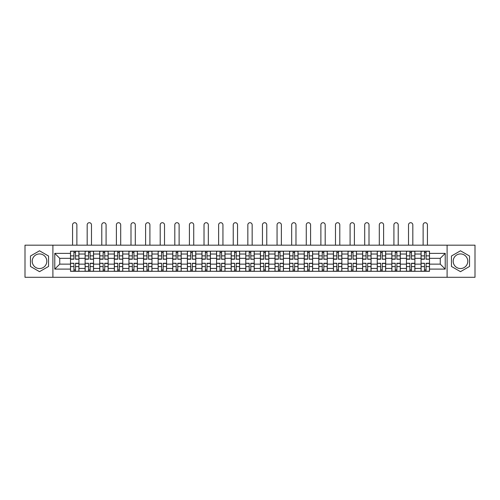 <?xml version="1.0" encoding="UTF-8"?>
<svg xmlns="http://www.w3.org/2000/svg" width="500" height="500" viewBox="0 0 500 500"><rect width="100%" height="100%" fill="white"/><g stroke="black" fill="none" stroke-linecap="round" stroke-linejoin="round"><path stroke-width="0.75" d="M39.513 268.538A7.306 7.306 0 0 1 32.212 261.238A7.306 7.306 0 0 1 39.513 253.931A7.306 7.306 0 0 1 46.819 261.238A7.306 7.306 0 0 1 39.513 268.538M460.487 268.538A7.306 7.306 0 0 1 453.181 261.238A7.306 7.306 0 0 1 460.487 253.931A7.306 7.306 0 0 1 467.788 261.238A7.306 7.306 0 0 1 460.487 268.538M447.1 277.294L475 277.294L475 245.175L25 245.175L25 277.294L447.1 277.294L447.1 245.175M85.113 271.3L85.113 254.025L78.931 254.025L78.931 271.3M78.931 254.025L78.931 251.169M85.113 254.025L85.113 251.169M93.537 251.169L93.537 271.3M99.719 271.3L99.719 251.169M108.144 251.169L108.144 271.3M114.325 271.3L114.325 251.169M122.75 251.169L122.75 271.3M128.931 271.3L128.931 251.169M137.363 251.169L137.363 271.3M143.537 271.3L143.537 251.169M151.969 251.169L151.969 271.3M158.144 271.3L158.144 251.169M166.575 251.169L166.575 271.3M172.75 271.3L172.75 251.169M181.181 251.169L181.181 271.3M187.362 271.3L187.362 251.169M195.787 251.169L195.787 271.3M201.969 271.3L201.969 251.169M210.394 251.169L210.394 271.3M216.575 271.3L216.575 251.169M225 251.169L225 271.3M231.181 271.3L231.181 251.169M239.606 251.169L239.606 271.3M245.787 271.3L245.787 251.169M254.213 251.169L254.213 271.3M260.394 271.3L260.394 251.169M268.819 251.169L268.819 271.3M275 271.3L275 251.169M283.425 251.169L283.425 271.3M289.606 271.3L289.606 251.169M298.031 251.169L298.031 271.3M304.212 271.3L304.212 251.169M312.638 251.169L312.638 271.3M318.819 271.3L318.819 251.169M327.25 251.169L327.25 271.3M333.425 271.3L333.425 251.169M341.856 251.169L341.856 271.3M348.031 271.3L348.031 251.169M356.463 251.169L356.463 271.3M362.638 271.3L362.638 251.169M371.069 251.169L371.069 271.3M377.25 271.3L377.25 251.169M385.675 251.169L385.675 271.3M391.856 271.3L391.856 251.169M400.281 251.169L400.281 271.3M406.463 271.3L406.463 251.169M414.888 251.169L414.888 271.3M421.069 271.3L421.069 251.169M421.069 264.137L414.888 264.137M406.463 264.137L400.281 264.137M391.856 264.137L385.675 264.137M377.25 264.137L371.069 264.137M362.638 264.137L356.463 264.137M348.031 264.137L341.856 264.137M333.425 264.137L327.25 264.137M318.819 264.137L312.638 264.137M304.212 264.137L298.031 264.137M289.606 264.137L283.425 264.137M275 264.137L268.819 264.137M260.394 264.137L254.213 264.137M245.787 264.137L239.606 264.137M231.181 264.137L225 264.137M216.575 264.137L210.394 264.137M201.969 264.137L195.787 264.137M187.362 264.137L181.181 264.137M172.75 264.137L166.575 264.137M158.144 264.137L151.969 264.137M143.537 264.137L137.363 264.137M128.931 264.137L122.75 264.137M114.325 264.137L108.144 264.137M99.719 264.137L93.537 264.137M85.113 264.137L78.931 264.137M421.069 258.331L414.888 258.331M406.463 258.331L400.281 258.331M391.856 258.331L385.675 258.331M377.25 258.331L371.069 258.331M362.638 258.331L356.463 258.331M348.031 258.331L341.856 258.331M333.425 258.331L327.25 258.331M318.819 258.331L312.638 258.331M304.212 258.331L298.031 258.331M289.606 258.331L283.425 258.331M275 258.331L268.819 258.331M260.394 258.331L254.213 258.331M245.787 258.331L239.606 258.331M231.181 258.331L225 258.331M216.575 258.331L210.394 258.331M201.969 258.331L195.787 258.331M187.362 258.331L181.181 258.331M172.75 258.331L166.575 258.331M158.144 258.331L151.969 258.331M143.537 258.331L137.363 258.331M128.931 258.331L122.75 258.331M114.325 258.331L108.144 258.331M99.719 258.331L93.537 258.331M85.113 258.331L78.931 258.331M59.737 264.137L70.506 264.137L70.506 258.331L59.737 258.331L59.737 264.137L54.775 269.1L54.775 253.369L70.506 253.369L70.506 258.331M429.494 258.331L429.494 264.137L440.262 264.137L440.262 258.331L429.494 258.331L429.494 251.169L70.506 251.169L70.506 253.369M429.494 253.369L445.225 253.369L445.225 269.1L429.494 269.1L429.494 264.137M70.506 264.137L70.506 271.3L429.494 271.3L429.494 269.1M70.506 269.1L54.775 269.1M52.9 277.294L52.9 245.175M48.55 256.019L39.513 250.8L30.475 256.019L30.475 266.45L39.513 271.669L48.55 266.45L48.55 256.019M469.525 256.019L460.487 250.8L451.45 256.019L451.45 266.45L460.487 271.669L469.525 266.45L469.525 256.019M75.512 269.9L73.925 269.9M73.925 252.575L75.512 252.575M90.119 269.9L88.531 269.9M88.531 252.575L90.119 252.575M104.731 269.9L103.138 269.9M103.138 252.575L104.731 252.575M119.338 269.9L117.744 269.9M117.744 252.575L119.338 252.575M133.944 269.9L132.35 269.9M132.35 252.575L133.944 252.575M148.55 269.9L146.956 269.9M146.956 252.575L148.55 252.575M163.156 269.9L161.562 269.9M161.562 252.575L163.156 252.575M177.763 269.9L176.169 269.9M176.169 252.575L177.763 252.575M192.369 269.9L190.775 269.9M190.775 252.575L192.369 252.575M206.975 269.9L205.381 269.9M205.381 252.575L206.975 252.575M221.581 269.9L219.994 269.9M219.994 252.575L221.581 252.575M236.188 269.9L234.6 269.9M234.6 252.575L236.188 252.575M250.794 269.9L249.206 269.9M249.206 252.575L250.794 252.575M265.4 269.9L263.812 269.9M263.812 252.575L265.4 252.575M280.006 269.9L278.419 269.9M278.419 252.575L280.006 252.575M294.619 269.9L293.025 269.9M293.025 252.575L294.619 252.575M309.225 269.9L307.631 269.9M307.631 252.575L309.225 252.575M323.831 269.9L322.238 269.9M322.238 252.575L323.831 252.575M338.438 269.9L336.844 269.9M336.844 252.575L338.438 252.575M353.044 269.9L351.45 269.9M351.45 252.575L353.044 252.575M367.65 269.9L366.056 269.9M366.056 252.575L367.65 252.575M382.256 269.9L380.662 269.9M380.662 252.575L382.256 252.575M396.863 269.9L395.269 269.9M395.269 252.575L396.863 252.575M411.469 269.9L409.881 269.9M409.881 252.575L411.469 252.575M426.075 269.9L424.487 269.9M424.487 252.575L426.075 252.575M54.775 253.369L59.737 258.331M440.262 264.137L445.225 269.1M440.262 258.331L445.225 253.369M76.875 245.175L76.875 224.862A2.156 2.156 0 0 0 74.719 222.706A2.156 2.156 0 0 0 72.562 224.862L72.562 245.175M75.512 259.025L78.888 259.225L75.512 259.225L75.512 251.262L78.888 251.262L77.013 251.262M78.888 259.025L78.888 251.262M73.925 252.481L75.512 252.481M72.425 251.262L70.55 251.262L70.55 259.225L73.925 259.225L73.925 251.262L76.875 251.169M70.55 251.262L72.562 251.169M73.925 263.45L70.55 263.25L73.925 263.25L73.925 271.206L70.55 271.206L72.425 271.206M70.55 263.45L70.55 271.206M75.512 269.994L73.925 269.994M77.013 271.206L78.888 271.206L78.888 263.25L75.512 263.25L75.512 271.206L72.562 271.206M78.888 271.206L76.875 271.206M91.481 245.175L91.481 224.862A2.156 2.156 0 0 0 89.325 222.706A2.156 2.156 0 0 0 87.175 224.862L87.175 245.175M90.119 259.025L93.494 259.225L90.119 259.225L90.119 251.262L93.494 251.262L91.619 251.262M93.494 259.025L93.494 251.262M88.531 252.481L90.119 252.481M87.031 251.262L85.156 251.262L85.156 259.225L88.531 259.225L88.531 251.262L91.481 251.169M85.156 251.262L87.175 251.169M106.088 245.175L106.088 224.862A2.156 2.156 0 0 0 103.931 222.706A2.156 2.156 0 0 0 101.781 224.862L101.781 245.175M104.731 259.025L108.1 259.225L104.731 259.225L104.731 251.262L108.1 251.262L106.225 251.262M108.1 259.025L108.1 251.262M103.138 252.481L104.731 252.481M101.638 251.262L99.769 251.262L99.769 259.225L103.138 259.225L103.138 251.262L106.088 251.169M99.769 251.262L101.781 251.169M88.531 263.45L85.156 263.25L88.531 263.25L88.531 271.206L85.156 271.206L87.031 271.206M85.156 263.45L85.156 271.206M90.119 269.994L88.531 269.994M91.619 271.206L93.494 271.206L93.494 263.25L90.119 263.25L90.119 271.206L87.175 271.206M93.494 271.206L91.481 271.206M103.138 263.45L99.769 263.25L103.138 263.25L103.138 271.206L99.769 271.206L101.638 271.206M99.769 263.45L99.769 271.206M104.731 269.994L103.138 269.994M106.225 271.206L108.1 271.206L108.1 263.25L104.731 263.25L104.731 271.206L101.781 271.206M108.1 271.206L106.088 271.206M120.694 245.175L120.694 224.862A2.156 2.156 0 0 0 118.537 222.706A2.156 2.156 0 0 0 116.388 224.862L116.388 245.175M119.338 259.025L122.706 259.225L119.338 259.225L119.338 251.262L122.706 251.262L120.831 251.262M122.706 259.025L122.706 251.262M117.744 252.481L119.338 252.481M116.244 251.262L114.375 251.262L114.375 259.225L117.744 259.225L117.744 251.262L120.694 251.169M114.375 251.262L116.388 251.169M135.3 245.175L135.3 224.862A2.156 2.156 0 0 0 133.144 222.706A2.156 2.156 0 0 0 130.994 224.862L130.994 245.175M133.944 259.025L137.312 259.225L133.944 259.225L133.944 251.262L137.312 251.262L135.438 251.262M137.312 259.025L137.312 251.262M132.35 252.481L133.944 252.481M130.85 251.262L128.981 251.262L128.981 259.225L132.35 259.225L132.35 251.262L135.3 251.169M128.981 251.262L130.994 251.169M149.906 245.175L149.906 224.862A2.156 2.156 0 0 0 147.75 222.706A2.156 2.156 0 0 0 145.6 224.862L145.6 245.175M148.55 259.025L151.919 259.225L148.55 259.225L148.55 251.262L151.919 251.262L150.044 251.262M151.919 259.025L151.919 251.262M146.956 252.481L148.55 252.481M145.456 251.262L143.588 251.262L143.588 259.225L146.956 259.225L146.956 251.262L149.906 251.169M143.588 251.262L145.6 251.169M117.744 263.45L114.375 263.25L117.744 263.25L117.744 271.206L114.375 271.206L116.244 271.206M114.375 263.45L114.375 271.206M119.338 269.994L117.744 269.994M120.831 271.206L122.706 271.206L122.706 263.25L119.338 263.25L119.338 271.206L116.388 271.206M122.706 271.206L120.694 271.206M132.35 263.45L128.981 263.25L132.35 263.25L132.35 271.206L128.981 271.206L130.85 271.206M128.981 263.45L128.981 271.206M133.944 269.994L132.35 269.994M135.438 271.206L137.312 271.206L137.312 263.25L133.944 263.25L133.944 271.206L130.994 271.206M137.312 271.206L135.3 271.206M146.956 263.45L143.588 263.25L146.956 263.25L146.956 271.206L143.588 271.206L145.456 271.206M143.588 263.45L143.588 271.206M148.55 269.994L146.956 269.994M150.044 271.206L151.919 271.206L151.919 263.25L148.55 263.25L148.55 271.206L145.6 271.206M151.919 271.206L149.906 271.206M164.513 245.175L164.513 224.862A2.156 2.156 0 0 0 162.362 222.706A2.156 2.156 0 0 0 160.206 224.862L160.206 245.175M163.156 259.025L166.525 259.225L163.156 259.225L163.156 251.262L166.525 251.262L164.656 251.262M166.525 259.025L166.525 251.262M161.562 252.481L163.156 252.481M160.062 251.262L158.194 251.262L158.194 259.225L161.562 259.225L161.562 251.262L164.513 251.169M158.194 251.262L160.206 251.169M161.562 263.45L158.194 263.25L161.562 263.25L161.562 271.206L158.194 271.206L160.062 271.206M158.194 263.45L158.194 271.206M163.156 269.994L161.562 269.994M164.656 271.206L166.525 271.206L166.525 263.25L163.156 263.25L163.156 271.206L160.206 271.206M166.525 271.206L164.513 271.206M179.119 245.175L179.119 224.862A2.156 2.156 0 0 0 176.969 222.706A2.156 2.156 0 0 0 174.812 224.862L174.812 245.175M177.763 259.025L181.131 259.225L177.763 259.225L177.763 251.262L181.131 251.262L179.262 251.262M181.131 259.025L181.131 251.262M176.169 252.481L177.763 252.481M174.675 251.262L172.8 251.262L172.8 259.225L176.169 259.225L176.169 251.262L179.119 251.169M172.8 251.262L174.812 251.169M176.169 263.45L172.8 263.25L176.169 263.25L176.169 271.206L172.8 271.206L174.675 271.206M172.8 263.45L172.8 271.206M177.763 269.994L176.169 269.994M179.262 271.206L181.131 271.206L181.131 263.25L177.763 263.25L177.763 271.206L174.812 271.206M181.131 271.206L179.119 271.206M193.725 245.175L193.725 224.862A2.156 2.156 0 0 0 191.575 222.706A2.156 2.156 0 0 0 189.419 224.862L189.419 245.175M192.369 259.025L195.738 259.225L192.369 259.225L192.369 251.262L195.738 251.262L193.869 251.262M195.738 259.025L195.738 251.262M190.775 252.481L192.369 252.481M189.281 251.262L187.406 251.262L187.406 259.225L190.775 259.225L190.775 251.262L193.725 251.169M187.406 251.262L189.419 251.169M190.775 263.45L187.406 263.25L190.775 263.25L190.775 271.206L187.406 271.206L189.281 271.206M187.406 263.45L187.406 271.206M192.369 269.994L190.775 269.994M193.869 271.206L195.738 271.206L195.738 263.25L192.369 263.25L192.369 271.206L189.419 271.206M195.738 271.206L193.725 271.206M208.331 245.175L208.331 224.862A2.156 2.156 0 0 0 206.181 222.706A2.156 2.156 0 0 0 204.025 224.862L204.025 245.175M206.975 259.025L210.344 259.225L206.975 259.225L206.975 251.262L210.344 251.262L208.475 251.262M210.344 259.025L210.344 251.262M205.381 252.481L206.975 252.481M203.888 251.262L202.013 251.262L202.013 259.225L205.381 259.225L205.381 251.262L208.331 251.169M202.013 251.262L204.025 251.169M205.381 263.45L202.013 263.25L205.381 263.25L205.381 271.206L202.013 271.206L203.888 271.206M202.013 263.45L202.013 271.206M206.975 269.994L205.381 269.994M208.475 271.206L210.344 271.206L210.344 263.25L206.975 263.25L206.975 271.206L204.025 271.206M210.344 271.206L208.331 271.206M222.938 245.175L222.938 224.862A2.156 2.156 0 0 0 220.787 222.706A2.156 2.156 0 0 0 218.631 224.862L218.631 245.175M221.581 259.025L224.956 259.225L221.581 259.225L221.581 251.262L224.956 251.262L223.081 251.262M224.956 259.025L224.956 251.262M219.994 252.481L221.581 252.481M218.494 251.262L216.619 251.262L216.619 259.225L219.994 259.225L219.994 251.262L222.938 251.169M216.619 251.262L218.631 251.169M219.994 263.45L216.619 263.25L219.994 263.25L219.994 271.206L216.619 271.206L218.494 271.206M216.619 263.45L216.619 271.206M221.581 269.994L219.994 269.994M223.081 271.206L224.956 271.206L224.956 263.25L221.581 263.25L221.581 271.206L218.631 271.206M224.956 271.206L222.938 271.206M237.544 245.175L237.544 224.862A2.156 2.156 0 0 0 235.394 222.706A2.156 2.156 0 0 0 233.238 224.862L233.238 245.175M236.188 259.025L239.562 259.225L236.188 259.225L236.188 251.262L239.562 251.262L237.688 251.262M239.562 259.025L239.562 251.262M234.6 252.481L236.188 252.481M233.1 251.262L231.225 251.262L231.225 259.225L234.6 259.225L234.6 251.262L237.544 251.169M231.225 251.262L233.238 251.169M234.6 263.45L231.225 263.25L234.6 263.25L234.6 271.206L231.225 271.206L233.1 271.206M231.225 263.45L231.225 271.206M236.188 269.994L234.6 269.994M237.688 271.206L239.562 271.206L239.562 263.25L236.188 263.25L236.188 271.206L233.238 271.206M239.562 271.206L237.544 271.206M252.156 245.175L252.156 224.862A2.156 2.156 0 0 0 250 222.706A2.156 2.156 0 0 0 247.844 224.862L247.844 245.175M250.794 259.025L254.169 259.225L250.794 259.225L250.794 251.262L254.169 251.262L252.294 251.262M254.169 259.025L254.169 251.262M249.206 252.481L250.794 252.481M247.706 251.262L245.831 251.262L245.831 259.225L249.206 259.225L249.206 251.262L252.156 251.169M245.831 251.262L247.844 251.169M249.206 263.45L245.831 263.25L249.206 263.25L249.206 271.206L245.831 271.206L247.706 271.206M245.831 263.45L245.831 271.206M250.794 269.994L249.206 269.994M252.294 271.206L254.169 271.206L254.169 263.25L250.794 263.25L250.794 271.206L247.844 271.206M254.169 271.206L252.156 271.206M266.762 245.175L266.762 224.862A2.156 2.156 0 0 0 264.606 222.706A2.156 2.156 0 0 0 262.456 224.862L262.456 245.175M265.4 259.025L268.775 259.225L265.4 259.225L265.4 251.262L268.775 251.262L266.9 251.262M268.775 259.025L268.775 251.262M263.812 252.481L265.4 252.481M262.312 251.262L260.438 251.262L260.438 259.225L263.812 259.225L263.812 251.262L266.762 251.169M260.438 251.262L262.456 251.169M263.812 263.45L260.438 263.25L263.812 263.25L263.812 271.206L260.438 271.206L262.312 271.206M260.438 263.45L260.438 271.206M265.4 269.994L263.812 269.994M266.9 271.206L268.775 271.206L268.775 263.25L265.4 263.25L265.4 271.206L262.456 271.206M268.775 271.206L266.762 271.206M281.369 245.175L281.369 224.862A2.156 2.156 0 0 0 279.212 222.706A2.156 2.156 0 0 0 277.062 224.862L277.062 245.175M280.006 259.025L283.381 259.225L280.006 259.225L280.006 251.262L283.381 251.262L281.506 251.262M283.381 259.025L283.381 251.262M278.419 252.481L280.006 252.481M276.919 251.262L275.044 251.262L275.044 259.225L278.419 259.225L278.419 251.262L281.369 251.169M275.044 251.262L277.062 251.169M278.419 263.45L275.044 263.25L278.419 263.25L278.419 271.206L275.044 271.206L276.919 271.206M275.044 263.45L275.044 271.206M280.006 269.994L278.419 269.994M281.506 271.206L283.381 271.206L283.381 263.25L280.006 263.25L280.006 271.206L277.062 271.206M283.381 271.206L281.369 271.206M295.975 245.175L295.975 224.862A2.156 2.156 0 0 0 293.819 222.706A2.156 2.156 0 0 0 291.669 224.862L291.669 245.175M294.619 259.025L297.987 259.225L294.619 259.225L294.619 251.262L297.987 251.262L296.112 251.262M297.987 259.025L297.987 251.262M293.025 252.481L294.619 252.481M291.525 251.262L289.656 251.262L289.656 259.225L293.025 259.225L293.025 251.262L295.975 251.169M289.656 251.262L291.669 251.169M293.025 263.45L289.656 263.25L293.025 263.25L293.025 271.206L289.656 271.206L291.525 271.206M289.656 263.45L289.656 271.206M294.619 269.994L293.025 269.994M296.112 271.206L297.987 271.206L297.987 263.25L294.619 263.25L294.619 271.206L291.669 271.206M297.987 271.206L295.975 271.206M310.581 245.175L310.581 224.862A2.156 2.156 0 0 0 308.425 222.706A2.156 2.156 0 0 0 306.275 224.862L306.275 245.175M309.225 259.025L312.594 259.225L309.225 259.225L309.225 251.262L312.594 251.262L310.719 251.262M312.594 259.025L312.594 251.262M307.631 252.481L309.225 252.481M306.131 251.262L304.262 251.262L304.262 259.225L307.631 259.225L307.631 251.262L310.581 251.169M304.262 251.262L306.275 251.169M307.631 263.45L304.262 263.25L307.631 263.25L307.631 271.206L304.262 271.206L306.131 271.206M304.262 263.45L304.262 271.206M309.225 269.994L307.631 269.994M310.719 271.206L312.594 271.206L312.594 263.25L309.225 263.25L309.225 271.206L306.275 271.206M312.594 271.206L310.581 271.206M325.188 245.175L325.188 224.862A2.156 2.156 0 0 0 323.031 222.706A2.156 2.156 0 0 0 320.881 224.862L320.881 245.175M323.831 259.025L327.2 259.225L323.831 259.225L323.831 251.262L327.2 251.262L325.325 251.262M327.2 259.025L327.2 251.262M322.238 252.481L323.831 252.481M320.737 251.262L318.869 251.262L318.869 259.225L322.238 259.225L322.238 251.262L325.188 251.169M318.869 251.262L320.881 251.169M322.238 263.45L318.869 263.25L322.238 263.25L322.238 271.206L318.869 271.206L320.737 271.206M318.869 263.45L318.869 271.206M323.831 269.994L322.238 269.994M325.325 271.206L327.2 271.206L327.2 263.25L323.831 263.25L323.831 271.206L320.881 271.206M327.2 271.206L325.188 271.206M339.794 245.175L339.794 224.862A2.156 2.156 0 0 0 337.638 222.706A2.156 2.156 0 0 0 335.487 224.862L335.487 245.175M338.438 259.025L341.806 259.225L338.438 259.225L338.438 251.262L341.806 251.262L339.938 251.262M341.806 259.025L341.806 251.262M336.844 252.481L338.438 252.481M335.344 251.262L333.475 251.262L333.475 259.225L336.844 259.225L336.844 251.262L339.794 251.169M333.475 251.262L335.487 251.169M336.844 263.45L333.475 263.25L336.844 263.25L336.844 271.206L333.475 271.206L335.344 271.206M333.475 263.45L333.475 271.206M338.438 269.994L336.844 269.994M339.938 271.206L341.806 271.206L341.806 263.25L338.438 263.25L338.438 271.206L335.487 271.206M341.806 271.206L339.794 271.206M354.4 245.175L354.4 224.862A2.156 2.156 0 0 0 352.25 222.706A2.156 2.156 0 0 0 350.094 224.862L350.094 245.175M353.044 259.025L356.413 259.225L353.044 259.225L353.044 251.262L356.413 251.262L354.544 251.262M356.413 259.025L356.413 251.262M351.45 252.481L353.044 252.481M349.956 251.262L348.081 251.262L348.081 259.225L351.45 259.225L351.45 251.262L354.4 251.169M348.081 251.262L350.094 251.169M351.45 263.45L348.081 263.25L351.45 263.25L351.45 271.206L348.081 271.206L349.956 271.206M348.081 263.45L348.081 271.206M353.044 269.994L351.45 269.994M354.544 271.206L356.413 271.206L356.413 263.25L353.044 263.25L353.044 271.206L350.094 271.206M356.413 271.206L354.4 271.206M369.006 245.175L369.006 224.862A2.156 2.156 0 0 0 366.856 222.706A2.156 2.156 0 0 0 364.7 224.862L364.7 245.175M367.65 259.025L371.019 259.225L367.65 259.225L367.65 251.262L371.019 251.262L369.15 251.262M371.019 259.025L371.019 251.262M366.056 252.481L367.65 252.481M364.562 251.262L362.688 251.262L362.688 259.225L366.056 259.225L366.056 251.262L369.006 251.169M362.688 251.262L364.7 251.169M366.056 263.45L362.688 263.25L366.056 263.25L366.056 271.206L362.688 271.206L364.562 271.206M362.688 263.45L362.688 271.206M367.65 269.994L366.056 269.994M369.15 271.206L371.019 271.206L371.019 263.25L367.65 263.25L367.65 271.206L364.7 271.206M371.019 271.206L369.006 271.206M383.612 245.175L383.612 224.862A2.156 2.156 0 0 0 381.463 222.706A2.156 2.156 0 0 0 379.306 224.862L379.306 245.175M382.256 259.025L385.625 259.225L382.256 259.225L382.256 251.262L385.625 251.262L383.756 251.262M385.625 259.025L385.625 251.262M380.662 252.481L382.256 252.481M379.169 251.262L377.294 251.262L377.294 259.225L380.662 259.225L380.662 251.262L383.612 251.169M377.294 251.262L379.306 251.169M380.662 263.45L377.294 263.25L380.662 263.25L380.662 271.206L377.294 271.206L379.169 271.206M377.294 263.45L377.294 271.206M382.256 269.994L380.662 269.994M383.756 271.206L385.625 271.206L385.625 263.25L382.256 263.25L382.256 271.206L379.306 271.206M385.625 271.206L383.612 271.206M398.219 245.175L398.219 224.862A2.156 2.156 0 0 0 396.069 222.706A2.156 2.156 0 0 0 393.913 224.862L393.913 245.175M396.863 259.025L400.231 259.225L396.863 259.225L396.863 251.262L400.231 251.262L398.363 251.262M400.231 259.025L400.231 251.262M395.269 252.481L396.863 252.481M393.775 251.262L391.9 251.262L391.9 259.225L395.269 259.225L395.269 251.262L398.219 251.169M391.9 251.262L393.913 251.169M395.269 263.45L391.9 263.25L395.269 263.25L395.269 271.206L391.9 271.206L393.775 271.206M391.9 263.45L391.9 271.206M396.863 269.994L395.269 269.994M398.363 271.206L400.231 271.206L400.231 263.25L396.863 263.25L396.863 271.206L393.913 271.206M400.231 271.206L398.219 271.206M412.825 245.175L412.825 224.862A2.156 2.156 0 0 0 410.675 222.706A2.156 2.156 0 0 0 408.519 224.862L408.519 245.175M411.469 259.025L414.844 259.225L411.469 259.225L411.469 251.262L414.844 251.262L412.969 251.262M414.844 259.025L414.844 251.262M409.881 252.481L411.469 252.481M408.381 251.262L406.506 251.262L406.506 259.225L409.881 259.225L409.881 251.262L412.825 251.169M406.506 251.262L408.519 251.169M409.881 263.45L406.506 263.25L409.881 263.25L409.881 271.206L406.506 271.206L408.381 271.206M406.506 263.45L406.506 271.206M411.469 269.994L409.881 269.994M412.969 271.206L414.844 271.206L414.844 263.25L411.469 263.25L411.469 271.206L408.519 271.206M414.844 271.206L412.825 271.206M427.438 245.175L427.438 224.862A2.156 2.156 0 0 0 425.281 222.706A2.156 2.156 0 0 0 423.125 224.862L423.125 245.175M426.075 259.025L429.45 259.225L426.075 259.225L426.075 251.262L429.45 251.262L427.575 251.262M429.45 259.025L429.45 251.262M424.487 252.481L426.075 252.481M422.987 251.262L421.112 251.262L421.112 259.225L424.487 259.225L424.487 251.262L427.438 251.169M421.112 251.262L423.125 251.169M424.487 263.45L421.112 263.25L424.487 263.25L424.487 271.206L421.112 271.206L422.987 271.206M421.112 263.45L421.112 271.206M426.075 269.994L424.487 269.994M427.575 271.206L429.45 271.206L429.45 263.25L426.075 263.25L426.075 271.206L423.125 271.206M429.45 271.206L427.438 271.206M406.463 254.025L400.281 254.025M391.856 254.025L385.675 254.025M377.25 254.025L371.069 254.025M362.638 254.025L356.463 254.025M348.031 254.025L341.856 254.025M333.425 254.025L327.25 254.025M318.819 254.025L312.638 254.025M304.212 254.025L298.031 254.025M289.606 254.025L283.425 254.025M275 254.025L268.819 254.025M260.394 254.025L254.213 254.025M245.787 254.025L239.606 254.025M231.181 254.025L225 254.025M216.575 254.025L210.394 254.025M201.969 254.025L195.787 254.025M187.362 254.025L181.181 254.025M172.75 254.025L166.575 254.025M158.144 254.025L151.969 254.025M143.537 254.025L137.363 254.025M128.931 254.025L122.75 254.025M114.325 254.025L108.144 254.025M99.719 254.025L93.537 254.025M421.069 254.025L414.888 254.025M406.463 268.444L400.281 268.444M391.856 268.444L385.675 268.444M377.25 268.444L371.069 268.444M362.638 268.444L356.463 268.444M348.031 268.444L341.856 268.444M333.425 268.444L327.25 268.444M318.819 268.444L312.638 268.444M304.212 268.444L298.031 268.444M289.606 268.444L283.425 268.444M275 268.444L268.819 268.444M260.394 268.444L254.213 268.444M245.787 268.444L239.606 268.444M231.181 268.444L225 268.444M216.575 268.444L210.394 268.444M201.969 268.444L195.787 268.444M187.362 268.444L181.181 268.444M172.75 268.444L166.575 268.444M158.144 268.444L151.969 268.444M143.537 268.444L137.363 268.444M128.931 268.444L122.75 268.444M114.325 268.444L108.144 268.444M99.719 268.444L93.537 268.444M85.113 268.444L78.931 268.444M421.069 268.444L414.888 268.444M75.512 255.863L78.888 255.863M70.55 259.025L73.925 259.025M70.55 255.863L73.925 255.863M73.925 266.606L70.55 266.606M78.888 263.45L75.512 263.45M78.888 266.606L75.512 266.606M90.119 255.863L93.494 255.863M85.156 259.025L88.531 259.025M85.156 255.863L88.531 255.863M104.731 255.863L108.1 255.863M99.769 259.025L103.138 259.025M99.769 255.863L103.138 255.863M88.531 266.606L85.156 266.606M93.494 263.45L90.119 263.45M93.494 266.606L90.119 266.606M103.138 266.606L99.769 266.606M108.1 263.45L104.731 263.45M108.1 266.606L104.731 266.606M119.338 255.863L122.706 255.863M114.375 259.025L117.744 259.025M114.375 255.863L117.744 255.863M133.944 255.863L137.312 255.863M128.981 259.025L132.35 259.025M128.981 255.863L132.35 255.863M148.55 255.863L151.919 255.863M143.588 259.025L146.956 259.025M143.588 255.863L146.956 255.863M117.744 266.606L114.375 266.606M122.706 263.45L119.338 263.45M122.706 266.606L119.338 266.606M132.35 266.606L128.981 266.606M137.312 263.45L133.944 263.45M137.312 266.606L133.944 266.606M146.956 266.606L143.588 266.606M151.919 263.45L148.55 263.45M151.919 266.606L148.55 266.606M163.156 255.863L166.525 255.863M158.194 259.025L161.562 259.025M158.194 255.863L161.562 255.863M161.562 266.606L158.194 266.606M166.525 263.45L163.156 263.45M166.525 266.606L163.156 266.606M177.763 255.863L181.131 255.863M172.8 259.025L176.169 259.025M172.8 255.863L176.169 255.863M176.169 266.606L172.8 266.606M181.131 263.45L177.763 263.45M181.131 266.606L177.763 266.606M192.369 255.863L195.738 255.863M187.406 259.025L190.775 259.025M187.406 255.863L190.775 255.863M190.775 266.606L187.406 266.606M195.738 263.45L192.369 263.45M195.738 266.606L192.369 266.606M206.975 255.863L210.344 255.863M202.013 259.025L205.381 259.025M202.013 255.863L205.381 255.863M205.381 266.606L202.013 266.606M210.344 263.45L206.975 263.45M210.344 266.606L206.975 266.606M221.581 255.863L224.956 255.863M216.619 259.025L219.994 259.025M216.619 255.863L219.994 255.863M219.994 266.606L216.619 266.606M224.956 263.45L221.581 263.45M224.956 266.606L221.581 266.606M236.188 255.863L239.562 255.863M231.225 259.025L234.6 259.025M231.225 255.863L234.6 255.863M234.6 266.606L231.225 266.606M239.562 263.45L236.188 263.45M239.562 266.606L236.188 266.606M250.794 255.863L254.169 255.863M245.831 259.025L249.206 259.025M245.831 255.863L249.206 255.863M249.206 266.606L245.831 266.606M254.169 263.45L250.794 263.45M254.169 266.606L250.794 266.606M265.4 255.863L268.775 255.863M260.438 259.025L263.812 259.025M260.438 255.863L263.812 255.863M263.812 266.606L260.438 266.606M268.775 263.45L265.4 263.45M268.775 266.606L265.4 266.606M280.006 255.863L283.381 255.863M275.044 259.025L278.419 259.025M275.044 255.863L278.419 255.863M278.419 266.606L275.044 266.606M283.381 263.45L280.006 263.45M283.381 266.606L280.006 266.606M294.619 255.863L297.987 255.863M289.656 259.025L293.025 259.025M289.656 255.863L293.025 255.863M293.025 266.606L289.656 266.606M297.987 263.45L294.619 263.45M297.987 266.606L294.619 266.606M309.225 255.863L312.594 255.863M304.262 259.025L307.631 259.025M304.262 255.863L307.631 255.863M307.631 266.606L304.262 266.606M312.594 263.45L309.225 263.45M312.594 266.606L309.225 266.606M323.831 255.863L327.2 255.863M318.869 259.025L322.238 259.025M318.869 255.863L322.238 255.863M322.238 266.606L318.869 266.606M327.2 263.45L323.831 263.45M327.2 266.606L323.831 266.606M338.438 255.863L341.806 255.863M333.475 259.025L336.844 259.025M333.475 255.863L336.844 255.863M336.844 266.606L333.475 266.606M341.806 263.45L338.438 263.45M341.806 266.606L338.438 266.606M353.044 255.863L356.413 255.863M348.081 259.025L351.45 259.025M348.081 255.863L351.45 255.863M351.45 266.606L348.081 266.606M356.413 263.45L353.044 263.45M356.413 266.606L353.044 266.606M367.65 255.863L371.019 255.863M362.688 259.025L366.056 259.025M362.688 255.863L366.056 255.863M366.056 266.606L362.688 266.606M371.019 263.45L367.65 263.45M371.019 266.606L367.65 266.606M382.256 255.863L385.625 255.863M377.294 259.025L380.662 259.025M377.294 255.863L380.662 255.863M380.662 266.606L377.294 266.606M385.625 263.45L382.256 263.45M385.625 266.606L382.256 266.606M396.863 255.863L400.231 255.863M391.9 259.025L395.269 259.025M391.9 255.863L395.269 255.863M395.269 266.606L391.9 266.606M400.231 263.45L396.863 263.45M400.231 266.606L396.863 266.606M411.469 255.863L414.844 255.863M406.506 259.025L409.881 259.025M406.506 255.863L409.881 255.863M409.881 266.606L406.506 266.606M414.844 263.45L411.469 263.45M414.844 266.606L411.469 266.606M426.075 255.863L429.45 255.863M421.112 259.025L424.487 259.025M421.112 255.863L424.487 255.863M424.487 266.606L421.112 266.606M429.45 263.45L426.075 263.45M429.45 266.606L426.075 266.606"/></g></svg>
